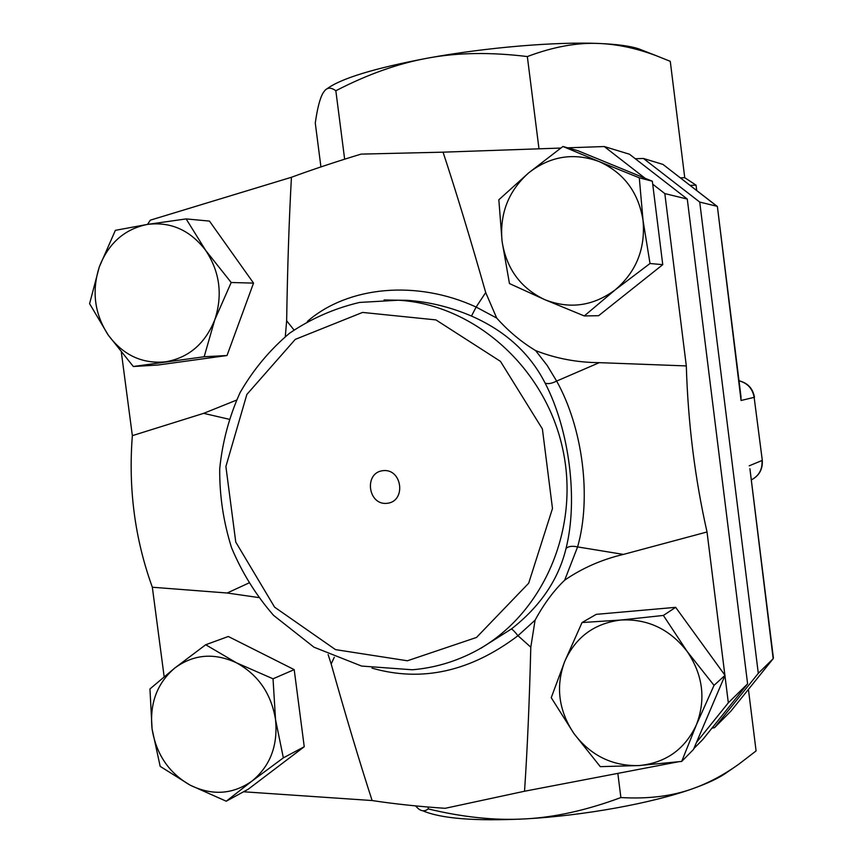 <?xml version="1.0" encoding="UTF-8"?>
<svg xmlns="http://www.w3.org/2000/svg" width="863" height="863" viewBox="0 0 863 863"><rect width="100%" height="100%" fill="white"/><g stroke="black" fill="none" stroke-linecap="round" stroke-linejoin="round"><path stroke-width="1.29" d="M387.142 503.323C367.886 505.589 363.647 472.719 382.935 470.659C402.255 468.264 406.516 501.381 387.142 503.323M639.105 765.557L600.27 766.646L573.873 733.464C590.616 755.567 612.363 766.268 639.105 765.557C665.74 762.935 684.823 749.386 696.355 724.92L681.694 761.425L639.105 765.557M551.241 697.682L564.736 661.403C555.502 686.365 558.555 710.389 573.873 733.464L551.241 697.682M582.04 622.536L620.767 620.033C594.305 623.356 575.621 637.142 564.736 661.403L582.04 622.536L596.268 614.348L675.653 607.336L725.028 675.362L714.035 685.351L696.355 724.92C706.085 699.483 703.021 674.995 687.164 651.446L714.035 685.351M663.388 615.438L687.164 651.446C669.742 629.095 647.617 618.631 620.767 620.033L663.388 615.438L675.653 607.336M152.082 728.955L149.946 688.944L174.747 668.07C157.044 683.259 149.493 703.561 152.082 728.955C156.192 754.24 168.889 772.978 190.173 785.168L160.173 766.366L152.082 728.955M205.707 644.747L236.44 662.795C214.078 652.504 193.517 654.262 174.747 668.07L205.707 644.747L228.307 636.495L294.197 669.623L304.24 746.743L248.317 789.16L226.257 801.209L190.173 785.168C212.136 795.859 232.719 794.51 251.931 781.123L226.257 801.209M273.032 678.803L275.534 719.634C271.284 693.744 258.253 674.801 236.44 662.795L273.032 678.803L294.197 669.623M283.355 757.854L251.931 781.123C270.184 766.139 278.048 745.643 275.534 719.634L283.355 757.854L304.24 746.743M147.487 224.402L186.128 218.911L205.718 250.453C190.248 230.205 170.842 221.521 147.487 224.402C124.488 229.083 108.414 243.28 99.267 267.012L115.372 230.335L147.487 224.402M231.198 282.503L214.779 319.795C222.87 295.038 219.849 271.921 205.718 250.453L231.198 282.503L253.539 283.107L227.012 355.524L157.638 365.06L133.323 366.505L108.263 335.103L89.59 303.679L99.267 267.012C91.586 291.327 94.574 314.024 108.263 335.103C123.182 355.178 142.276 364.089 165.545 361.834C188.695 357.767 205.103 343.754 214.779 319.795L204.164 356.753L133.323 366.505M725.028 675.362L693.464 749.505L681.694 761.425M253.539 283.107L209.461 221.09L186.128 218.911M227.012 355.524L204.164 356.753M372.007 668.124C421.813 682.417 470.475 671.608 517.973 635.707L535.082 620.173C543.819 604.057 553.679 590.724 564.672 580.173C582.331 568.059 601.91 559.472 623.42 554.413L707.024 531.964L724.877 675.146M535.082 620.173L530.799 647.185C529.418 701.824 527.325 749.839 524.531 791.242L677.876 761.889M328.102 654.542L331.165 663.96C345.675 715.546 359.321 761.08 372.115 800.54L243.539 791.77M258.469 597.53L227.174 593.01L152.341 587.239C134.876 539.051 128.209 488.523 132.352 435.653L121.37 352.471M164.143 676.678L152.341 587.239M132.352 435.653L203.646 413.345L236.43 400.162M285.297 336.559L286.645 320.766C287.508 266.947 289.105 219.116 291.435 177.271L150.335 220.162L147.519 224.402M643.032 220.389L650.022 263.506L615.243 289.828C636.29 271.823 645.546 248.673 643.032 220.389C638.512 192.395 623.884 172.794 599.149 161.575L639.3 177.81L643.032 220.389M584.283 315.944L544.747 299.644C569.623 309.439 593.129 306.16 615.243 289.828L584.283 315.944L598.598 315.707L662.752 264.661L650.022 263.506M509.461 283.56L502.093 241.478C506.43 268.771 520.648 288.156 544.747 299.644L509.461 283.56M528.717 172.837L562.935 146.483L599.149 161.575C573.766 152.298 550.281 156.052 528.717 172.837C508.339 191.036 499.461 213.916 502.093 241.478L498.836 199.774L528.717 172.837M567.671 147.81L604.262 146.537L645.082 178.263L577.843 150.691L562.935 146.483M645.082 178.263L652.342 181.23L639.3 177.81M652.342 181.23L662.752 264.661M564.672 580.173L577.595 546.915C591.64 497.757 582.903 428.005 556.635 381.079L547.153 365.394L535.599 350.583C521.425 342.05 508.458 331.209 496.7 318.059L485.707 292.546C470.551 239.245 456.344 192.46 443.064 152.168L560.767 148.058M535.599 350.583C555.804 358.49 577.034 362.514 599.289 362.654L686.312 365.923L664.823 193.592L652.708 184.186M696.721 190.54L696.063 185.178L690.055 185.372M635.297 158.738L643.431 158.468L699.731 202.082L758.297 673.323L714.542 727.671L711.921 728.178M496.7 318.059L476.128 307.055C416.829 279.644 348.069 286.074 307.368 321.424M384.057 299.957L398.415 300.216L359.634 302.428C334.369 308.361 311.014 318.62 289.569 333.215C269.709 349.979 253.215 369.785 240.076 392.622C229.159 416.743 222.374 442.147 219.709 468.857C219.493 495.761 223.452 522.093 231.597 547.822C242.018 572.698 255.998 595.2 273.528 615.33L313.97 647.196L361.597 666.063L412.298 669.774C433.183 668.016 453.107 662.385 472.072 652.903C540.378 618.911 580.357 532.374 563.021 450.389C546.096 368.328 474.736 304.585 398.415 300.216L406.624 300.292C428.695 301.726 450.313 306.98 471.478 316.052C505.297 330.885 529.839 353.237 545.114 383.086C569.483 430.087 578.232 499.785 566.042 548.447C558.501 579.548 540.27 606.409 511.349 629.019L480.842 648.296M724.931 675.6L728.329 702.806L696.484 742.407M511.349 629.019C512.331 629.213 514.542 631.436 517.973 635.707L530.799 647.185M331.165 663.96L334.294 657.272M372.115 800.54C394.369 803.938 418.717 806.527 445.157 808.307L524.531 791.242M485.707 292.546L476.128 307.055L471.478 316.052M248.673 583.086L227.174 593.01M203.646 413.345L228.986 419.224M545.114 383.086C547.897 384.218 551.737 383.55 556.635 381.079L599.289 362.654M623.42 554.413L577.595 546.915C572.255 545.75 568.404 546.268 566.042 548.447M707.024 531.964C694.931 478.436 688.027 423.086 686.312 365.923M293.992 329.968L286.645 320.766M443.064 152.168L361.079 154.11C335.631 161.834 312.417 169.558 291.435 177.271M728.329 702.806L747.606 683.841L702.698 739.634L693.852 748.577M747.606 683.841L687.282 199.062L629.461 154.218L604.262 146.537M687.282 199.062L664.823 193.592M717.423 206.84L741.058 400.486L754.143 397.347L762.288 460.216M740.842 395.621L741.058 400.486M663.291 164.671L716.97 206.279L699.731 202.082M758.297 673.323L773.108 658.76L730.961 711.069L773.172 658.685L750.098 470.216M643.431 158.468L662.784 164.369M773.367 657.725L773.172 658.685M714.542 727.671L730.961 711.069M754.478 397.207L754.478 397.239C752.87 388.426 747.714 382.945 739.008 380.788L740.325 381.09M748.426 689.408L756.085 750.929L738.922 764.111C723.766 774.931 708.404 783.108 692.827 788.653C652.363 803.183 583.625 815.729 525.092 818.901C554.823 817.347 586.754 810.228 620.885 797.552C648.113 799.138 672.094 796.171 692.827 788.653C708.199 783.173 719.559 777.757 726.894 772.417L733.809 767.649M680.303 177.832L684.747 177.702L670.271 61.338L656.516 55.804C636.808 48.393 617.779 44.293 599.451 43.495C617.541 44.293 630.724 46.106 639.008 48.943L641.964 50.108M527.336 56.559C490.68 52.071 457.595 52.567 428.07 58.058C486.225 47.4 556.516 41.553 599.451 43.495C577.423 42.395 553.388 46.753 527.336 56.559L538.987 148.814M326.84 88.921C340.885 78.436 374.628 68.145 428.07 58.058C398.458 63.377 367.714 74.272 335.836 90.755C331.295 87.39 327.616 87.336 324.79 90.593L323.14 92.848C319.99 98.112 317.368 108.177 315.275 123.053L320.928 166.915M415.481 805.891L418.264 808.653C421.576 811.393 424.92 811.479 428.307 808.933C463.053 817.304 495.319 820.627 525.092 818.901C474.984 821.328 440.874 818.609 422.751 810.745M428.059 807.024L428.307 808.933M617.832 773.377L620.885 797.552M344.65 159.191L335.836 90.755M684.747 177.702L696.063 185.178M407.412 660.778L335.502 649.623L274.596 607.164L235.761 542.061L225.89 466.516L246.861 394.434L295.275 339.375L362.557 312.428L435.923 319.903L500.475 361.37L542.396 428.943L552.482 508.534L528.674 583.215L476.516 637.444L407.412 660.778M749.17 465.837L761.975 460.508C762.568 469.375 759.019 475.847 751.306 479.925C759.213 475.761 762.87 469.213 762.288 460.303L754.143 397.347C752.558 388.566 747.509 383.064 739.008 380.842M741.047 397.26L717.39 206.581M717.164 206.354L663.032 164.477M773.41 658.124L749.915 468.706M639.008 48.943L656.516 55.804"/></g></svg>
